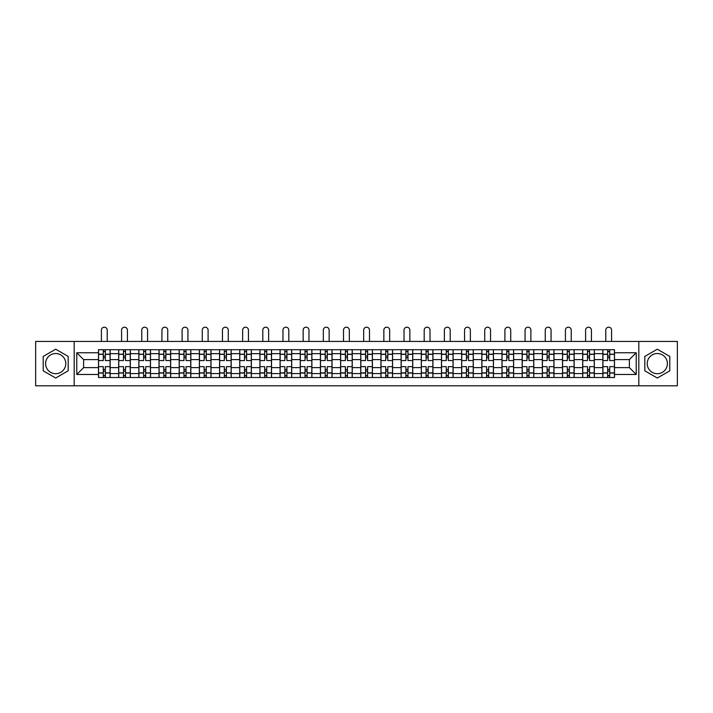 <?xml version="1.0" encoding="UTF-8"?>
<svg xmlns="http://www.w3.org/2000/svg" width="713" height="713" viewBox="0 0 713 713"><rect width="100%" height="100%" fill="white"/><g stroke="black" fill="none" stroke-linecap="round" stroke-linejoin="round"><path stroke-width="1.07" d="M55.694 373.701A10.089 10.089 0 0 1 45.605 363.612A10.089 10.089 0 0 1 55.694 353.523A10.089 10.089 0 0 1 65.783 363.612A10.089 10.089 0 0 1 55.694 373.701M657.306 373.701A10.089 10.089 0 0 1 647.217 363.612A10.089 10.089 0 0 1 657.306 353.523A10.089 10.089 0 0 1 667.395 363.612A10.089 10.089 0 0 1 657.306 373.701M638.812 385.795L677.35 385.795L677.35 341.438L35.65 341.438L35.65 385.795L638.812 385.795L638.812 341.438M118.679 377.516L118.679 353.657L110.141 353.657L110.141 377.516M110.141 353.657L110.141 349.709M118.679 353.657L118.679 349.709M130.319 349.709L130.319 377.516M138.848 377.516L138.848 349.709M150.488 349.709L150.488 377.516M159.026 377.516L159.026 349.709M170.665 349.709L170.665 377.516M179.195 377.516L179.195 349.709M190.834 349.709L190.834 377.516M199.373 377.516L199.373 349.709M211.012 349.709L211.012 377.516M219.551 377.516L219.551 349.709M231.19 349.709L231.19 377.516M239.72 377.516L239.72 349.709M251.359 349.709L251.359 377.516M259.897 377.516L259.897 349.709M271.537 349.709L271.537 377.516M280.066 377.516L280.066 349.709M291.706 349.709L291.706 377.516M300.244 377.516L300.244 349.709M311.884 349.709L311.884 377.516M320.422 377.516L320.422 349.709M332.062 349.709L332.062 377.516M340.591 377.516L340.591 349.709M352.231 349.709L352.231 377.516M360.769 377.516L360.769 349.709M372.409 349.709L372.409 377.516M380.938 377.516L380.938 349.709M392.578 349.709L392.578 377.516M401.116 377.516L401.116 349.709M412.756 349.709L412.756 377.516M421.294 377.516L421.294 349.709M432.934 349.709L432.934 377.516M441.463 377.516L441.463 349.709M453.103 349.709L453.103 377.516M461.641 377.516L461.641 349.709M473.28 349.709L473.28 377.516M481.81 377.516L481.81 349.709M493.449 349.709L493.449 377.516M501.988 377.516L501.988 349.709M513.627 349.709L513.627 377.516M522.166 377.516L522.166 349.709M533.805 349.709L533.805 377.516M542.335 377.516L542.335 349.709M553.974 349.709L553.974 377.516M562.512 377.516L562.512 349.709M574.152 349.709L574.152 377.516M582.681 377.516L582.681 349.709M594.321 349.709L594.321 377.516M602.859 377.516L602.859 349.709M602.859 367.623L594.321 367.623M582.681 367.623L574.152 367.623M562.512 367.623L553.974 367.623M542.335 367.623L533.805 367.623M522.166 367.623L513.627 367.623M501.988 367.623L493.449 367.623M481.81 367.623L473.28 367.623M461.641 367.623L453.103 367.623M441.463 367.623L432.934 367.623M421.294 367.623L412.756 367.623M401.116 367.623L392.578 367.623M380.938 367.623L372.409 367.623M360.769 367.623L352.231 367.623M340.591 367.623L332.062 367.623M320.422 367.623L311.884 367.623M300.244 367.623L291.706 367.623M280.066 367.623L271.537 367.623M259.897 367.623L251.359 367.623M239.72 367.623L231.19 367.623M219.551 367.623L211.012 367.623M199.373 367.623L190.834 367.623M179.195 367.623L170.665 367.623M159.026 367.623L150.488 367.623M138.848 367.623L130.319 367.623M118.679 367.623L110.141 367.623M602.859 359.602L594.321 359.602M582.681 359.602L574.152 359.602M562.512 359.602L553.974 359.602M542.335 359.602L533.805 359.602M522.166 359.602L513.627 359.602M501.988 359.602L493.449 359.602M481.81 359.602L473.28 359.602M461.641 359.602L453.103 359.602M441.463 359.602L432.934 359.602M421.294 359.602L412.756 359.602M401.116 359.602L392.578 359.602M380.938 359.602L372.409 359.602M360.769 359.602L352.231 359.602M340.591 359.602L332.062 359.602M320.422 359.602L311.884 359.602M300.244 359.602L291.706 359.602M280.066 359.602L271.537 359.602M259.897 359.602L251.359 359.602M239.72 359.602L231.19 359.602M219.551 359.602L211.012 359.602M199.373 359.602L190.834 359.602M179.195 359.602L170.665 359.602M159.026 359.602L150.488 359.602M138.848 359.602L130.319 359.602M118.679 359.602L110.141 359.602M83.626 367.623L98.501 367.623L98.501 359.602L83.626 359.602L83.626 367.623L76.772 374.477L76.772 352.748L98.501 352.748L98.501 359.602M614.499 359.602L614.499 367.623L629.374 367.623L629.374 359.602L614.499 359.602L614.499 349.709L98.501 349.709L98.501 352.748M614.499 352.748L636.228 352.748L636.228 374.477L614.499 374.477L614.499 367.623M98.501 367.623L98.501 377.516L614.499 377.516L614.499 374.477M98.501 374.477L76.772 374.477M74.188 385.795L74.188 341.438M68.172 356.411L55.694 349.201L43.217 356.411L43.217 370.813L55.694 378.024L68.172 370.813L68.172 356.411M669.783 356.411L657.306 349.201L644.828 356.411L644.828 370.813L657.306 378.024L669.783 370.813L669.783 356.411M105.355 375.573L103.287 375.573M103.287 351.652L105.355 351.652M125.533 375.573L123.456 375.573M123.456 351.652L125.533 351.652M145.702 375.573L143.634 375.573M143.634 351.652L145.702 351.652M165.879 375.573L163.812 375.573M163.812 351.652L165.879 351.652M186.048 375.573L183.981 375.573M183.981 351.652L186.048 351.652M206.226 375.573L204.159 375.573M204.159 351.652L206.226 351.652M226.404 375.573L224.328 375.573M224.328 351.652L226.404 351.652M246.573 375.573L244.506 375.573M244.506 351.652L246.573 351.652M266.751 375.573L264.683 375.573M264.683 351.652L266.751 351.652M286.92 375.573L284.852 375.573M284.852 351.652L286.92 351.652M307.098 375.573L305.03 375.573M305.03 351.652L307.098 351.652M327.276 375.573L325.208 375.573M325.208 351.652L327.276 351.652M347.445 375.573L345.377 375.573M345.377 351.652L347.445 351.652M367.623 375.573L365.555 375.573M365.555 351.652L367.623 351.652M387.792 375.573L385.724 375.573M385.724 351.652L387.792 351.652M407.97 375.573L405.902 375.573M405.902 351.652L407.97 351.652M428.148 375.573L426.08 375.573M426.08 351.652L428.148 351.652M448.317 375.573L446.249 375.573M446.249 351.652L448.317 351.652M468.494 375.573L466.427 375.573M466.427 351.652L468.494 351.652M488.672 375.573L486.596 375.573M486.596 351.652L488.672 351.652M508.841 375.573L506.774 375.573M506.774 351.652L508.841 351.652M529.019 375.573L526.952 375.573M526.952 351.652L529.019 351.652M549.188 375.573L547.121 375.573M547.121 351.652L549.188 351.652M569.366 375.573L567.298 375.573M567.298 351.652L569.366 351.652M589.544 375.573L587.467 375.573M587.467 351.652L589.544 351.652M609.713 375.573L607.645 375.573M607.645 351.652L609.713 351.652M76.772 352.748L83.626 359.602M629.374 367.623L636.228 374.477M629.374 359.602L636.228 352.748M110.078 377.516L110.078 360.573L105.355 360.573L105.355 349.709M103.287 349.709L103.287 360.573L98.563 360.573L98.563 349.709M107.226 341.438L107.226 330.119A2.905 2.905 0 0 0 104.321 327.205A2.905 2.905 0 0 0 101.406 330.119L101.406 341.438M110.078 360.573L110.078 349.709M98.563 377.516L98.563 366.651L103.287 366.651L103.287 377.516M105.355 377.516L105.355 366.651L110.078 366.651M103.287 357.73L105.355 357.73M98.563 366.651L98.563 360.573M105.355 369.494L103.287 369.494M105.355 375.831L103.287 375.831M103.287 371.179L105.355 371.179M105.355 356.045L103.287 356.045M103.287 351.393L105.355 351.393M130.247 377.516L130.247 360.573L125.533 360.573L125.533 349.709M123.456 349.709L123.456 360.573L118.741 360.573L118.741 349.709M127.404 341.438L127.404 330.119A2.905 2.905 0 0 0 124.499 327.205A2.905 2.905 0 0 0 121.584 330.119L121.584 341.438M130.247 360.573L130.247 349.709M118.741 377.516L118.741 366.651L123.456 366.651L123.456 377.516M125.533 377.516L125.533 366.651L130.247 366.651M123.456 357.73L125.533 357.73M118.741 366.651L118.741 360.573M125.533 369.494L123.456 369.494M125.533 375.831L123.456 375.831M123.456 371.179L125.533 371.179M125.533 356.045L123.456 356.045M123.456 351.393L125.533 351.393M150.425 377.516L150.425 360.573L145.702 360.573L145.702 349.709M143.634 349.709L143.634 360.573L138.91 360.573L138.91 349.709M147.582 341.438L147.582 330.119A2.905 2.905 0 0 0 144.668 327.205A2.905 2.905 0 0 0 141.762 330.119L141.762 341.438M150.425 360.573L150.425 349.709M138.91 377.516L138.91 366.651L143.634 366.651L143.634 377.516M145.702 377.516L145.702 366.651L150.425 366.651M143.634 357.73L145.702 357.73M138.91 366.651L138.91 360.573M145.702 369.494L143.634 369.494M145.702 375.831L143.634 375.831M143.634 371.179L145.702 371.179M145.702 356.045L143.634 356.045M143.634 351.393L145.702 351.393M170.594 377.516L170.594 360.573L165.879 360.573L165.879 349.709M163.812 349.709L163.812 360.573L159.088 360.573L159.088 349.709M167.751 341.438L167.751 330.119A2.905 2.905 0 0 0 164.846 327.205A2.905 2.905 0 0 0 161.931 330.119L161.931 341.438M170.594 360.573L170.594 349.709M159.088 377.516L159.088 366.651L163.812 366.651L163.812 377.516M165.879 377.516L165.879 366.651L170.594 366.651M163.812 357.73L165.879 357.73M159.088 366.651L159.088 360.573M165.879 369.494L163.812 369.494M165.879 375.831L163.812 375.831M163.812 371.179L165.879 371.179M165.879 356.045L163.812 356.045M163.812 351.393L165.879 351.393M190.772 377.516L190.772 360.573L186.048 360.573L186.048 349.709M183.981 349.709L183.981 360.573L179.266 360.573L179.266 349.709M187.929 341.438L187.929 330.119A2.905 2.905 0 0 0 185.015 327.205A2.905 2.905 0 0 0 182.109 330.119L182.109 341.438M190.772 360.573L190.772 349.709M179.266 377.516L179.266 366.651L183.981 366.651L183.981 377.516M186.048 377.516L186.048 366.651L190.772 366.651M183.981 357.73L186.048 357.73M179.266 366.651L179.266 360.573M186.048 369.494L183.981 369.494M186.048 375.831L183.981 375.831M183.981 371.179L186.048 371.179M186.048 356.045L183.981 356.045M183.981 351.393L186.048 351.393M210.95 377.516L210.95 360.573L206.226 360.573L206.226 349.709M204.159 349.709L204.159 360.573L199.435 360.573L199.435 349.709M208.098 341.438L208.098 330.119A2.905 2.905 0 0 0 205.192 327.205A2.905 2.905 0 0 0 202.278 330.119L202.278 341.438M210.95 360.573L210.95 349.709M199.435 377.516L199.435 366.651L204.159 366.651L204.159 377.516M206.226 377.516L206.226 366.651L210.95 366.651M204.159 357.73L206.226 357.73M199.435 366.651L199.435 360.573M206.226 369.494L204.159 369.494M206.226 375.831L204.159 375.831M204.159 371.179L206.226 371.179M206.226 356.045L204.159 356.045M204.159 351.393L206.226 351.393M231.119 377.516L231.119 360.573L226.404 360.573L226.404 349.709M224.328 349.709L224.328 360.573L219.613 360.573L219.613 349.709M228.276 341.438L228.276 330.119A2.905 2.905 0 0 0 225.37 327.205A2.905 2.905 0 0 0 222.456 330.119L222.456 341.438M231.119 360.573L231.119 349.709M219.613 377.516L219.613 366.651L224.328 366.651L224.328 377.516M226.404 377.516L226.404 366.651L231.119 366.651M224.328 357.73L226.404 357.73M219.613 366.651L219.613 360.573M226.404 369.494L224.328 369.494M226.404 375.831L224.328 375.831M224.328 371.179L226.404 371.179M226.404 356.045L224.328 356.045M224.328 351.393L226.404 351.393M251.297 377.516L251.297 360.573L246.573 360.573L246.573 349.709M244.506 349.709L244.506 360.573L239.782 360.573L239.782 349.709M248.454 341.438L248.454 330.119A2.905 2.905 0 0 0 245.539 327.205A2.905 2.905 0 0 0 242.634 330.119L242.634 341.438M251.297 360.573L251.297 349.709M239.782 377.516L239.782 366.651L244.506 366.651L244.506 377.516M246.573 377.516L246.573 366.651L251.297 366.651M244.506 357.73L246.573 357.73M239.782 366.651L239.782 360.573M246.573 369.494L244.506 369.494M246.573 375.831L244.506 375.831M244.506 371.179L246.573 371.179M246.573 356.045L244.506 356.045M244.506 351.393L246.573 351.393M271.466 377.516L271.466 360.573L266.751 360.573L266.751 349.709M264.683 349.709L264.683 360.573L259.96 360.573L259.96 349.709M268.623 341.438L268.623 330.119A2.905 2.905 0 0 0 265.717 327.205A2.905 2.905 0 0 0 262.803 330.119L262.803 341.438M271.466 360.573L271.466 349.709M259.96 377.516L259.96 366.651L264.683 366.651L264.683 377.516M266.751 377.516L266.751 366.651L271.466 366.651M264.683 357.73L266.751 357.73M259.96 366.651L259.96 360.573M266.751 369.494L264.683 369.494M266.751 375.831L264.683 375.831M264.683 371.179L266.751 371.179M266.751 356.045L264.683 356.045M264.683 351.393L266.751 351.393M291.644 377.516L291.644 360.573L286.92 360.573L286.92 349.709M284.852 349.709L284.852 360.573L280.138 360.573L280.138 349.709M288.801 341.438L288.801 330.119A2.905 2.905 0 0 0 285.886 327.205A2.905 2.905 0 0 0 282.981 330.119L282.981 341.438M291.644 360.573L291.644 349.709M280.138 377.516L280.138 366.651L284.852 366.651L284.852 377.516M286.92 377.516L286.92 366.651L291.644 366.651M284.852 357.73L286.92 357.73M280.138 366.651L280.138 360.573M286.92 369.494L284.852 369.494M286.92 375.831L284.852 375.831M284.852 371.179L286.92 371.179M286.92 356.045L284.852 356.045M284.852 351.393L286.92 351.393M311.822 377.516L311.822 360.573L307.098 360.573L307.098 349.709M305.03 349.709L305.03 360.573L300.307 360.573L300.307 349.709M308.97 341.438L308.97 330.119A2.905 2.905 0 0 0 306.064 327.205A2.905 2.905 0 0 0 303.159 330.119L303.159 341.438M311.822 360.573L311.822 349.709M300.307 377.516L300.307 366.651L305.03 366.651L305.03 377.516M307.098 377.516L307.098 366.651L311.822 366.651M305.03 357.73L307.098 357.73M300.307 366.651L300.307 360.573M307.098 369.494L305.03 369.494M307.098 375.831L305.03 375.831M305.03 371.179L307.098 371.179M307.098 356.045L305.03 356.045M305.03 351.393L307.098 351.393M331.991 377.516L331.991 360.573L327.276 360.573L327.276 349.709M325.208 349.709L325.208 360.573L320.485 360.573L320.485 349.709M329.148 341.438L329.148 330.119A2.905 2.905 0 0 0 326.242 327.205A2.905 2.905 0 0 0 323.328 330.119L323.328 341.438M331.991 360.573L331.991 349.709M320.485 377.516L320.485 366.651L325.208 366.651L325.208 377.516M327.276 377.516L327.276 366.651L331.991 366.651M325.208 357.73L327.276 357.73M320.485 366.651L320.485 360.573M327.276 369.494L325.208 369.494M327.276 375.831L325.208 375.831M325.208 371.179L327.276 371.179M327.276 356.045L325.208 356.045M325.208 351.393L327.276 351.393M352.169 377.516L352.169 360.573L347.445 360.573L347.445 349.709M345.377 349.709L345.377 360.573L340.654 360.573L340.654 349.709M349.325 341.438L349.325 330.119A2.905 2.905 0 0 0 346.411 327.205A2.905 2.905 0 0 0 343.506 330.119L343.506 341.438M352.169 360.573L352.169 349.709M340.654 377.516L340.654 366.651L345.377 366.651L345.377 377.516M347.445 377.516L347.445 366.651L352.169 366.651M345.377 357.73L347.445 357.73M340.654 366.651L340.654 360.573M347.445 369.494L345.377 369.494M347.445 375.831L345.377 375.831M345.377 371.179L347.445 371.179M347.445 356.045L345.377 356.045M345.377 351.393L347.445 351.393M372.346 377.516L372.346 360.573L367.623 360.573L367.623 349.709M365.555 349.709L365.555 360.573L360.831 360.573L360.831 349.709M369.494 341.438L369.494 330.119A2.905 2.905 0 0 0 366.589 327.205A2.905 2.905 0 0 0 363.675 330.119L363.675 341.438M372.346 360.573L372.346 349.709M360.831 377.516L360.831 366.651L365.555 366.651L365.555 377.516M367.623 377.516L367.623 366.651L372.346 366.651M365.555 357.73L367.623 357.73M360.831 366.651L360.831 360.573M367.623 369.494L365.555 369.494M367.623 375.831L365.555 375.831M365.555 371.179L367.623 371.179M367.623 356.045L365.555 356.045M365.555 351.393L367.623 351.393M392.515 377.516L392.515 360.573L387.792 360.573L387.792 349.709M385.724 349.709L385.724 360.573L381.009 360.573L381.009 349.709M389.672 341.438L389.672 330.119A2.905 2.905 0 0 0 386.758 327.205A2.905 2.905 0 0 0 383.852 330.119L383.852 341.438M392.515 360.573L392.515 349.709M381.009 377.516L381.009 366.651L385.724 366.651L385.724 377.516M387.792 377.516L387.792 366.651L392.515 366.651M385.724 357.73L387.792 357.73M381.009 366.651L381.009 360.573M387.792 369.494L385.724 369.494M387.792 375.831L385.724 375.831M385.724 371.179L387.792 371.179M387.792 356.045L385.724 356.045M385.724 351.393L387.792 351.393M412.693 377.516L412.693 360.573L407.97 360.573L407.97 349.709M405.902 349.709L405.902 360.573L401.178 360.573L401.178 349.709M409.841 341.438L409.841 330.119A2.905 2.905 0 0 0 406.936 327.205A2.905 2.905 0 0 0 404.03 330.119L404.03 341.438M412.693 360.573L412.693 349.709M401.178 377.516L401.178 366.651L405.902 366.651L405.902 377.516M407.97 377.516L407.97 366.651L412.693 366.651M405.902 357.73L407.97 357.73M401.178 366.651L401.178 360.573M407.97 369.494L405.902 369.494M407.97 375.831L405.902 375.831M405.902 371.179L407.97 371.179M407.97 356.045L405.902 356.045M405.902 351.393L407.97 351.393M432.862 377.516L432.862 360.573L428.148 360.573L428.148 349.709M426.08 349.709L426.08 360.573L421.356 360.573L421.356 349.709M430.019 341.438L430.019 330.119A2.905 2.905 0 0 0 427.114 327.205A2.905 2.905 0 0 0 424.199 330.119L424.199 341.438M432.862 360.573L432.862 349.709M421.356 377.516L421.356 366.651L426.08 366.651L426.08 377.516M428.148 377.516L428.148 366.651L432.862 366.651M426.08 357.73L428.148 357.73M421.356 366.651L421.356 360.573M428.148 369.494L426.08 369.494M428.148 375.831L426.08 375.831M426.08 371.179L428.148 371.179M428.148 356.045L426.08 356.045M426.08 351.393L428.148 351.393M453.04 377.516L453.04 360.573L448.317 360.573L448.317 349.709M446.249 349.709L446.249 360.573L441.534 360.573L441.534 349.709M450.197 341.438L450.197 330.119A2.905 2.905 0 0 0 447.283 327.205A2.905 2.905 0 0 0 444.377 330.119L444.377 341.438M453.04 360.573L453.04 349.709M441.534 377.516L441.534 366.651L446.249 366.651L446.249 377.516M448.317 377.516L448.317 366.651L453.04 366.651M446.249 357.73L448.317 357.73M441.534 366.651L441.534 360.573M448.317 369.494L446.249 369.494M448.317 375.831L446.249 375.831M446.249 371.179L448.317 371.179M448.317 356.045L446.249 356.045M446.249 351.393L448.317 351.393M473.218 377.516L473.218 360.573L468.494 360.573L468.494 349.709M466.427 349.709L466.427 360.573L461.703 360.573L461.703 349.709M470.366 341.438L470.366 330.119A2.905 2.905 0 0 0 467.461 327.205A2.905 2.905 0 0 0 464.546 330.119L464.546 341.438M473.218 360.573L473.218 349.709M461.703 377.516L461.703 366.651L466.427 366.651L466.427 377.516M468.494 377.516L468.494 366.651L473.218 366.651M466.427 357.73L468.494 357.73M461.703 366.651L461.703 360.573M468.494 369.494L466.427 369.494M468.494 375.831L466.427 375.831M466.427 371.179L468.494 371.179M468.494 356.045L466.427 356.045M466.427 351.393L468.494 351.393M493.387 377.516L493.387 360.573L488.672 360.573L488.672 349.709M486.596 349.709L486.596 360.573L481.881 360.573L481.881 349.709M490.544 341.438L490.544 330.119A2.905 2.905 0 0 0 487.63 327.205A2.905 2.905 0 0 0 484.724 330.119L484.724 341.438M493.387 360.573L493.387 349.709M481.881 377.516L481.881 366.651L486.596 366.651L486.596 377.516M488.672 377.516L488.672 366.651L493.387 366.651M486.596 357.73L488.672 357.73M481.881 366.651L481.881 360.573M488.672 369.494L486.596 369.494M488.672 375.831L486.596 375.831M486.596 371.179L488.672 371.179M488.672 356.045L486.596 356.045M486.596 351.393L488.672 351.393M513.565 377.516L513.565 360.573L508.841 360.573L508.841 349.709M506.774 349.709L506.774 360.573L502.05 360.573L502.05 349.709M510.722 341.438L510.722 330.119A2.905 2.905 0 0 0 507.808 327.205A2.905 2.905 0 0 0 504.902 330.119L504.902 341.438M513.565 360.573L513.565 349.709M502.05 377.516L502.05 366.651L506.774 366.651L506.774 377.516M508.841 377.516L508.841 366.651L513.565 366.651M506.774 357.73L508.841 357.73M502.05 366.651L502.05 360.573M508.841 369.494L506.774 369.494M508.841 375.831L506.774 375.831M506.774 371.179L508.841 371.179M508.841 356.045L506.774 356.045M506.774 351.393L508.841 351.393M533.734 377.516L533.734 360.573L529.019 360.573L529.019 349.709M526.952 349.709L526.952 360.573L522.228 360.573L522.228 349.709M530.891 341.438L530.891 330.119A2.905 2.905 0 0 0 527.985 327.205A2.905 2.905 0 0 0 525.071 330.119L525.071 341.438M533.734 360.573L533.734 349.709M522.228 377.516L522.228 366.651L526.952 366.651L526.952 377.516M529.019 377.516L529.019 366.651L533.734 366.651M526.952 357.73L529.019 357.73M522.228 366.651L522.228 360.573M529.019 369.494L526.952 369.494M529.019 375.831L526.952 375.831M526.952 371.179L529.019 371.179M529.019 356.045L526.952 356.045M526.952 351.393L529.019 351.393M553.912 377.516L553.912 360.573L549.188 360.573L549.188 349.709M547.121 349.709L547.121 360.573L542.406 360.573L542.406 349.709M551.069 341.438L551.069 330.119A2.905 2.905 0 0 0 548.154 327.205A2.905 2.905 0 0 0 545.249 330.119L545.249 341.438M553.912 360.573L553.912 349.709M542.406 377.516L542.406 366.651L547.121 366.651L547.121 377.516M549.188 377.516L549.188 366.651L553.912 366.651M547.121 357.73L549.188 357.73M542.406 366.651L542.406 360.573M549.188 369.494L547.121 369.494M549.188 375.831L547.121 375.831M547.121 371.179L549.188 371.179M549.188 356.045L547.121 356.045M547.121 351.393L549.188 351.393M574.09 377.516L574.09 360.573L569.366 360.573L569.366 349.709M567.298 349.709L567.298 360.573L562.575 360.573L562.575 349.709M571.238 341.438L571.238 330.119A2.905 2.905 0 0 0 568.332 327.205A2.905 2.905 0 0 0 565.418 330.119L565.418 341.438M574.09 360.573L574.09 349.709M562.575 377.516L562.575 366.651L567.298 366.651L567.298 377.516M569.366 377.516L569.366 366.651L574.09 366.651M567.298 357.73L569.366 357.73M562.575 366.651L562.575 360.573M569.366 369.494L567.298 369.494M569.366 375.831L567.298 375.831M567.298 371.179L569.366 371.179M569.366 356.045L567.298 356.045M567.298 351.393L569.366 351.393M594.259 377.516L594.259 360.573L589.544 360.573L589.544 349.709M587.467 349.709L587.467 360.573L582.753 360.573L582.753 349.709M591.416 341.438L591.416 330.119A2.905 2.905 0 0 0 588.501 327.205A2.905 2.905 0 0 0 585.596 330.119L585.596 341.438M594.259 360.573L594.259 349.709M582.753 377.516L582.753 366.651L587.467 366.651L587.467 377.516M589.544 377.516L589.544 366.651L594.259 366.651M587.467 357.73L589.544 357.73M582.753 366.651L582.753 360.573M589.544 369.494L587.467 369.494M589.544 375.831L587.467 375.831M587.467 371.179L589.544 371.179M589.544 356.045L587.467 356.045M587.467 351.393L589.544 351.393M614.437 377.516L614.437 360.573L609.713 360.573L609.713 349.709M607.645 349.709L607.645 360.573L602.922 360.573L602.922 349.709M611.594 341.438L611.594 330.119A2.905 2.905 0 0 0 608.679 327.205A2.905 2.905 0 0 0 605.774 330.119L605.774 341.438M614.437 360.573L614.437 349.709M602.922 377.516L602.922 366.651L607.645 366.651L607.645 377.516M609.713 377.516L609.713 366.651L614.437 366.651M607.645 357.73L609.713 357.73M602.922 366.651L602.922 360.573M609.713 369.494L607.645 369.494M609.713 375.831L607.645 375.831M607.645 371.179L609.713 371.179M609.713 356.045L607.645 356.045M607.645 351.393L609.713 351.393M582.681 353.657L574.152 353.657M562.512 353.657L553.974 353.657M542.335 353.657L533.805 353.657M522.166 353.657L513.627 353.657M501.988 353.657L493.449 353.657M481.81 353.657L473.28 353.657M461.641 353.657L453.103 353.657M441.463 353.657L432.934 353.657M421.294 353.657L412.756 353.657M401.116 353.657L392.578 353.657M380.938 353.657L372.409 353.657M360.769 353.657L352.231 353.657M340.591 353.657L332.062 353.657M320.422 353.657L311.884 353.657M300.244 353.657L291.706 353.657M280.066 353.657L271.537 353.657M259.897 353.657L251.359 353.657M239.72 353.657L231.19 353.657M219.551 353.657L211.012 353.657M199.373 353.657L190.834 353.657M179.195 353.657L170.665 353.657M159.026 353.657L150.488 353.657M138.848 353.657L130.319 353.657M602.859 353.657L594.321 353.657M582.681 373.567L574.152 373.567M562.512 373.567L553.974 373.567M542.335 373.567L533.805 373.567M522.166 373.567L513.627 373.567M501.988 373.567L493.449 373.567M481.81 373.567L473.28 373.567M461.641 373.567L453.103 373.567M441.463 373.567L432.934 373.567M421.294 373.567L412.756 373.567M401.116 373.567L392.578 373.567M380.938 373.567L372.409 373.567M360.769 373.567L352.231 373.567M340.591 373.567L332.062 373.567M320.422 373.567L311.884 373.567M300.244 373.567L291.706 373.567M280.066 373.567L271.537 373.567M259.897 373.567L251.359 373.567M239.72 373.567L231.19 373.567M219.551 373.567L211.012 373.567M199.373 373.567L190.834 373.567M179.195 373.567L170.665 373.567M159.026 373.567L150.488 373.567M138.848 373.567L130.319 373.567M118.679 373.567L110.141 373.567M602.859 373.567L594.321 373.567M110.078 354.174L105.355 354.174M103.287 354.174L98.563 354.174M103.287 354.343L98.563 354.343M103.287 372.881L98.563 372.881M103.287 373.051L98.563 373.051M110.078 373.051L105.355 373.051M110.078 354.343L105.355 354.343M110.078 372.881L105.355 372.881M130.247 354.174L125.533 354.174M123.456 354.174L118.741 354.174M123.456 354.343L118.741 354.343M123.456 372.881L118.741 372.881M123.456 373.051L118.741 373.051M130.247 373.051L125.533 373.051M130.247 354.343L125.533 354.343M130.247 372.881L125.533 372.881M150.425 354.174L145.702 354.174M143.634 354.174L138.91 354.174M143.634 354.343L138.91 354.343M143.634 372.881L138.91 372.881M143.634 373.051L138.91 373.051M150.425 373.051L145.702 373.051M150.425 354.343L145.702 354.343M150.425 372.881L145.702 372.881M170.594 354.174L165.879 354.174M163.812 354.174L159.088 354.174M163.812 354.343L159.088 354.343M163.812 372.881L159.088 372.881M163.812 373.051L159.088 373.051M170.594 373.051L165.879 373.051M170.594 354.343L165.879 354.343M170.594 372.881L165.879 372.881M190.772 354.174L186.048 354.174M183.981 354.174L179.266 354.174M183.981 354.343L179.266 354.343M183.981 372.881L179.266 372.881M183.981 373.051L179.266 373.051M190.772 373.051L186.048 373.051M190.772 354.343L186.048 354.343M190.772 372.881L186.048 372.881M210.95 354.174L206.226 354.174M204.159 354.174L199.435 354.174M204.159 354.343L199.435 354.343M204.159 372.881L199.435 372.881M204.159 373.051L199.435 373.051M210.95 373.051L206.226 373.051M210.95 354.343L206.226 354.343M210.95 372.881L206.226 372.881M231.119 354.174L226.404 354.174M224.328 354.174L219.613 354.174M224.328 354.343L219.613 354.343M224.328 372.881L219.613 372.881M224.328 373.051L219.613 373.051M231.119 373.051L226.404 373.051M231.119 354.343L226.404 354.343M231.119 372.881L226.404 372.881M251.297 354.174L246.573 354.174M244.506 354.174L239.782 354.174M244.506 354.343L239.782 354.343M244.506 372.881L239.782 372.881M244.506 373.051L239.782 373.051M251.297 373.051L246.573 373.051M251.297 354.343L246.573 354.343M251.297 372.881L246.573 372.881M271.466 354.174L266.751 354.174M264.683 354.174L259.96 354.174M264.683 354.343L259.96 354.343M264.683 372.881L259.96 372.881M264.683 373.051L259.96 373.051M271.466 373.051L266.751 373.051M271.466 354.343L266.751 354.343M271.466 372.881L266.751 372.881M291.644 354.174L286.92 354.174M284.852 354.174L280.138 354.174M284.852 354.343L280.138 354.343M284.852 372.881L280.138 372.881M284.852 373.051L280.138 373.051M291.644 373.051L286.92 373.051M291.644 354.343L286.92 354.343M291.644 372.881L286.92 372.881M311.822 354.174L307.098 354.174M305.03 354.174L300.307 354.174M305.03 354.343L300.307 354.343M305.03 372.881L300.307 372.881M305.03 373.051L300.307 373.051M311.822 373.051L307.098 373.051M311.822 354.343L307.098 354.343M311.822 372.881L307.098 372.881M331.991 354.174L327.276 354.174M325.208 354.174L320.485 354.174M325.208 354.343L320.485 354.343M325.208 372.881L320.485 372.881M325.208 373.051L320.485 373.051M331.991 373.051L327.276 373.051M331.991 354.343L327.276 354.343M331.991 372.881L327.276 372.881M352.169 354.174L347.445 354.174M345.377 354.174L340.654 354.174M345.377 354.343L340.654 354.343M345.377 372.881L340.654 372.881M345.377 373.051L340.654 373.051M352.169 373.051L347.445 373.051M352.169 354.343L347.445 354.343M352.169 372.881L347.445 372.881M372.346 354.174L367.623 354.174M365.555 354.174L360.831 354.174M365.555 354.343L360.831 354.343M365.555 372.881L360.831 372.881M365.555 373.051L360.831 373.051M372.346 373.051L367.623 373.051M372.346 354.343L367.623 354.343M372.346 372.881L367.623 372.881M392.515 354.174L387.792 354.174M385.724 354.174L381.009 354.174M385.724 354.343L381.009 354.343M385.724 372.881L381.009 372.881M385.724 373.051L381.009 373.051M392.515 373.051L387.792 373.051M392.515 354.343L387.792 354.343M392.515 372.881L387.792 372.881M412.693 354.174L407.97 354.174M405.902 354.174L401.178 354.174M405.902 354.343L401.178 354.343M405.902 372.881L401.178 372.881M405.902 373.051L401.178 373.051M412.693 373.051L407.97 373.051M412.693 354.343L407.97 354.343M412.693 372.881L407.97 372.881M432.862 354.174L428.148 354.174M426.08 354.174L421.356 354.174M426.08 354.343L421.356 354.343M426.08 372.881L421.356 372.881M426.08 373.051L421.356 373.051M432.862 373.051L428.148 373.051M432.862 354.343L428.148 354.343M432.862 372.881L428.148 372.881M453.04 354.174L448.317 354.174M446.249 354.174L441.534 354.174M446.249 354.343L441.534 354.343M446.249 372.881L441.534 372.881M446.249 373.051L441.534 373.051M453.04 373.051L448.317 373.051M453.04 354.343L448.317 354.343M453.04 372.881L448.317 372.881M473.218 354.174L468.494 354.174M466.427 354.174L461.703 354.174M466.427 354.343L461.703 354.343M466.427 372.881L461.703 372.881M466.427 373.051L461.703 373.051M473.218 373.051L468.494 373.051M473.218 354.343L468.494 354.343M473.218 372.881L468.494 372.881M493.387 354.174L488.672 354.174M486.596 354.174L481.881 354.174M486.596 354.343L481.881 354.343M486.596 372.881L481.881 372.881M486.596 373.051L481.881 373.051M493.387 373.051L488.672 373.051M493.387 354.343L488.672 354.343M493.387 372.881L488.672 372.881M513.565 354.174L508.841 354.174M506.774 354.174L502.05 354.174M506.774 354.343L502.05 354.343M506.774 372.881L502.05 372.881M506.774 373.051L502.05 373.051M513.565 373.051L508.841 373.051M513.565 354.343L508.841 354.343M513.565 372.881L508.841 372.881M533.734 354.174L529.019 354.174M526.952 354.174L522.228 354.174M526.952 354.343L522.228 354.343M526.952 372.881L522.228 372.881M526.952 373.051L522.228 373.051M533.734 373.051L529.019 373.051M533.734 354.343L529.019 354.343M533.734 372.881L529.019 372.881M553.912 354.174L549.188 354.174M547.121 354.174L542.406 354.174M547.121 354.343L542.406 354.343M547.121 372.881L542.406 372.881M547.121 373.051L542.406 373.051M553.912 373.051L549.188 373.051M553.912 354.343L549.188 354.343M553.912 372.881L549.188 372.881M574.09 354.174L569.366 354.174M567.298 354.174L562.575 354.174M567.298 354.343L562.575 354.343M567.298 372.881L562.575 372.881M567.298 373.051L562.575 373.051M574.09 373.051L569.366 373.051M574.09 354.343L569.366 354.343M574.09 372.881L569.366 372.881M594.259 354.174L589.544 354.174M587.467 354.174L582.753 354.174M587.467 354.343L582.753 354.343M587.467 372.881L582.753 372.881M587.467 373.051L582.753 373.051M594.259 373.051L589.544 373.051M594.259 354.343L589.544 354.343M594.259 372.881L589.544 372.881M614.437 354.174L609.713 354.174M607.645 354.174L602.922 354.174M607.645 354.343L602.922 354.343M607.645 372.881L602.922 372.881M607.645 373.051L602.922 373.051M614.437 373.051L609.713 373.051M614.437 354.343L609.713 354.343M614.437 372.881L609.713 372.881"/></g></svg>
